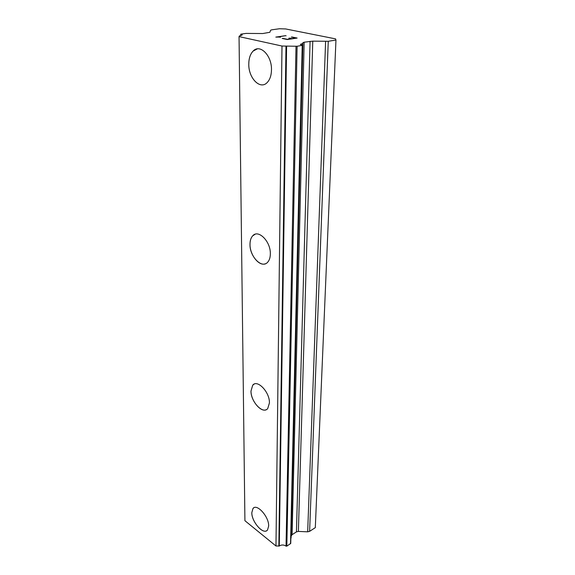 <?xml version="1.0" encoding="UTF-8"?>
<svg xmlns="http://www.w3.org/2000/svg" width="575" height="575" viewBox="0 0 575 575"><rect width="100%" height="100%" fill="white"/><g stroke="black" fill="none" stroke-linecap="round" stroke-linejoin="round"><path stroke-width="0.86" d="M267.145 82.584C260.159 90.11 248.486 78.178 248.774 64.17C248.817 58.384 250.283 54 253.18 51.017C260.029 43.563 271.968 55.638 271.479 69.87C271.35 75.49 269.905 79.731 267.145 82.584C260.173 90.103 248.508 78.178 248.788 64.17C248.831 58.384 250.305 54 253.201 51.017L257.277 48.904M265.377 263.767C258.973 266.512 249.794 254.804 250.01 244.375C250.017 240.652 250.916 237.806 252.698 235.836L255.113 234.269M270.336 253.97C270.279 257.571 269.395 260.31 267.691 262.2C261.905 269.143 249.665 256.601 249.996 244.382C250.003 240.652 250.901 237.806 252.684 235.843C258.312 228.929 270.832 241.565 270.336 253.97M266.405 409.594C260.892 412.879 250.729 400.473 251.002 391L252.72 385.2L254.1 384.15M269.416 402.982L267.727 408.552C262.983 414.762 250.635 401.616 250.987 391.007L252.705 385.207C257.284 379.004 269.891 392.215 269.416 402.982M266.757 530.668C262.15 534.089 251.527 521.108 251.821 512.62L252.978 508.523L253.776 507.84M268.654 526.067L267.519 529.992C263.637 535.476 251.462 521.848 251.814 512.627L252.964 508.537C256.694 503.032 269.107 516.717 268.654 526.067M291.072 537.776L291.173 535.979L292.093 534.678L296.434 531.889L298.382 531.415L307.675 531.825L309.616 531.35L315.308 527.649L335.958 40.056L328.26 41.285L312.764 41.141L304.161 42.212L302.917 42.665L302.817 43.398L300.351 44.383L302.5 45.324L297.11 46.252L281.994 46.036L239.042 36.599L239.401 35.93L242.291 34.946L240.99 34.119L246.035 33.415L262.789 33.537L269.869 32.286L270.624 30.216L271.803 29.814L279.436 28.75L285.574 28.937L335.556 38.87L335.958 40.056M290.857 538.344L302.809 43.427L291.065 538.035M239.042 36.599L244.914 520.698L275.971 545.991L279.277 545.998C281.549 544.626 283.798 544.662 286.034 546.113L286.824 546.149L290.742 543.425L302.5 45.339M287.407 39.308L291.338 38.712L287.399 39.33L282.785 38.36L287.407 39.308M291.338 38.712L288.873 38.202M289.462 38.087L291.985 38.618L289.462 38.115M291.985 38.618L295.881 38.029L291.985 38.64M295.881 38.029L291.324 37.08M297.067 38.065L291.906 36.994L297.131 38.051L287.349 39.538L282.188 38.446M279.112 37.066L275.82 37.102L285.588 35.664L275.885 37.116M280.528 37.21L279.112 37.095M285.588 35.664L277.682 37.037M286.113 35.794L285.588 35.686M292.093 534.678L304.161 42.212M291.173 535.979L302.917 42.665M290.533 543.742L302.22 45.439M275.971 545.991L281.994 46.036M309.616 531.35L328.26 41.285M307.675 531.825L325.601 41.422M298.382 531.415L312.764 41.141M296.434 531.889L310.083 41.285M290.871 538.337L302.551 43.506M286.824 546.149L297.11 46.252M286.034 546.113L296.01 46.23M279.277 545.998L286.594 46.086M278.846 546.128L285.991 46.129M240.911 35.65L240.896 34.299M240.745 35.686L240.731 34.22"/></g></svg>
